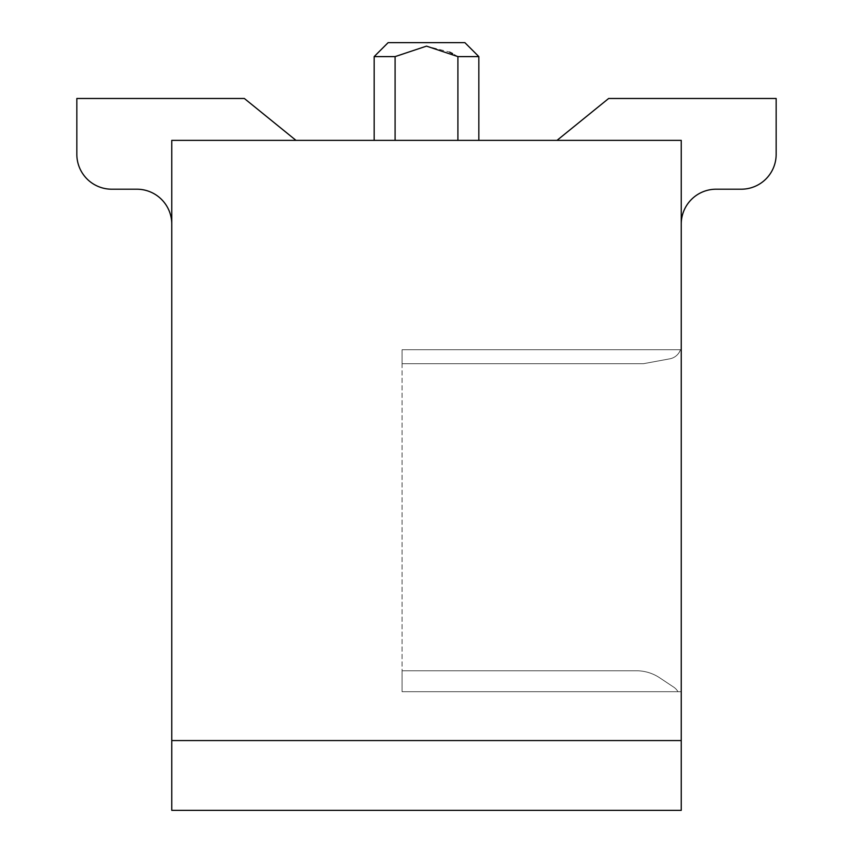 <?xml version="1.0" encoding="UTF-8"?>
<svg xmlns="http://www.w3.org/2000/svg" width="853" height="853" viewBox="0 0 853 853"><rect width="100%" height="100%" fill="white"/><g stroke="black" fill="none" stroke-linecap="round" stroke-linejoin="round"><path stroke-width="0.64" stroke-dasharray="4.26 3.2" d="M295.991 140.361L244.342 98.479L295.991 140.361L244.342 98.479L295.991 140.361L244.342 98.479L295.991 140.361L244.342 98.479L295.991 140.361L244.342 98.479L295.991 140.361L244.342 98.479L295.991 140.361L244.342 98.479L295.991 140.361L244.342 98.479L295.991 140.361L244.342 98.479L295.991 140.361L244.342 98.479L295.991 140.361L244.342 98.479L295.991 140.361L244.342 98.479L295.991 140.361L244.342 98.479L295.991 140.361L244.342 98.479L295.991 140.361L244.342 98.479L76.845 98.479L76.845 154.318A34.898 34.898 0 0 0 111.743 189.206L136.864 189.206A34.898 34.898 0 0 1 171.762 224.104L171.762 140.361L681.238 140.361L557.009 140.361L681.238 140.361L557.009 140.361L681.238 140.361L557.009 140.361L681.238 140.361L557.009 140.361L681.238 140.361L557.009 140.361L681.238 140.361L557.009 140.361L681.238 140.361L557.009 140.361L681.238 140.361L557.009 140.361L681.238 140.361L557.009 140.361L681.238 140.361L557.009 140.361L681.238 140.361L557.009 140.361L681.238 140.361L557.009 140.361L681.238 140.361L557.009 140.361L681.238 140.361L557.009 140.361L681.238 140.361L557.009 140.361L681.238 140.361L681.238 224.104A34.898 34.898 0 0 1 716.136 189.206L741.257 189.206A34.898 34.898 0 0 0 776.155 154.318L776.155 98.479L608.658 98.479L557.009 140.361M478.842 140.361L478.842 56.607L457.901 56.607L426.532 46.137L457.901 56.607L457.901 140.361L478.842 140.361L374.158 140.361L457.901 140.361L457.901 56.607L478.842 56.607L457.901 56.607L452.591 53.6M395.099 140.361L395.099 56.607L395.099 140.361L374.158 140.361L395.099 140.361L395.099 56.607L374.158 56.607L395.099 56.607L426.5 46.137L395.099 56.607L426.5 46.137L449.638 52.108M478.842 56.607L464.885 42.65L388.115 42.65L426.5 42.65L388.115 42.65L374.158 56.607L395.099 56.607M457.901 140.361L457.901 56.607M402.072 349.73L402.072 363.687L643.546 363.687L669.818 358.825A13.957 13.957 0 0 0 680.449 349.73L402.072 349.73L680.449 349.73A13.957 13.957 0 0 1 669.818 358.825A13.957 13.957 0 0 0 680.449 349.73A13.957 13.957 0 0 1 669.818 358.825A13.957 13.957 0 0 0 680.449 349.73A13.957 13.957 0 0 1 669.818 358.825A13.957 13.957 0 0 0 680.449 349.73A13.957 13.957 0 0 1 669.818 358.825A13.957 13.957 0 0 0 680.449 349.73A13.957 13.957 0 0 1 669.818 358.825A13.957 13.957 0 0 0 680.449 349.73A13.957 13.957 0 0 1 669.818 358.825A13.957 13.957 0 0 0 680.449 349.73A13.957 13.957 0 0 1 669.818 358.825A13.957 13.957 0 0 0 680.449 349.73A13.957 13.957 0 0 1 669.818 358.825A13.957 13.957 0 0 0 680.449 349.73A13.957 13.957 0 0 1 669.818 358.825A13.957 13.957 0 0 0 680.449 349.73A13.957 13.957 0 0 1 669.818 358.825A13.957 13.957 0 0 0 680.449 349.73A13.957 13.957 0 0 1 669.818 358.825A13.957 13.957 0 0 0 680.449 349.73A13.957 13.957 0 0 1 669.818 358.825A13.957 13.957 0 0 0 680.449 349.73A13.957 13.957 0 0 1 669.818 358.825A13.957 13.957 0 0 0 680.449 349.73A13.957 13.957 0 0 1 669.818 358.825A13.957 13.957 0 0 0 680.449 349.73A13.957 13.957 0 0 1 669.818 358.825L643.546 363.687L669.818 358.825L643.546 363.687L669.818 358.825L643.546 363.687L669.818 358.825L643.546 363.687L669.818 358.825L643.546 363.687L669.818 358.825L643.546 363.687L669.818 358.825L643.546 363.687L669.818 358.825L643.546 363.687L669.818 358.825L643.546 363.687L669.818 358.825L643.546 363.687L669.818 358.825L643.546 363.687L669.818 358.825L643.546 363.687L669.818 358.825L643.546 363.687L669.818 358.825L643.546 363.687L669.818 358.825L643.546 363.687L402.072 363.687L643.546 363.687L402.072 363.687L643.546 363.687L402.072 363.687L643.546 363.687L402.072 363.687L643.546 363.687L402.072 363.687L643.546 363.687L402.072 363.687L643.546 363.687L402.072 363.687L643.546 363.687L402.072 363.687L643.546 363.687L402.072 363.687L643.546 363.687L402.072 363.687L643.546 363.687L402.072 363.687L643.546 363.687L402.072 363.687L643.546 363.687L402.072 363.687L643.546 363.687L402.072 363.687L643.546 363.687L402.072 363.687L402.072 349.73L402.072 691.708L677.975 691.708A13.957 13.957 0 0 0 673.603 687.06L659.614 677.762A41.872 41.872 0 0 0 636.445 670.767L402.072 670.767L402.072 691.708L402.072 349.73L402.072 363.687L402.072 349.73L402.072 363.687L402.072 349.73L402.072 363.687L402.072 349.73L402.072 363.687L402.072 349.73L402.072 363.687L402.072 349.73L402.072 363.687L402.072 349.73L402.072 363.687L402.072 349.73L402.072 363.687L402.072 349.73L402.072 363.687L402.072 349.73L402.072 363.687L402.072 349.73L402.072 363.687L402.072 349.73L402.072 363.687L402.072 349.73L402.072 363.687L402.072 349.73L402.072 363.687L402.072 349.73L681.238 349.73L681.238 691.708L681.238 349.73L402.072 349.73M681.238 224.104A34.898 34.898 0 0 1 716.136 189.206A34.898 34.898 0 0 0 681.238 224.104A34.898 34.898 0 0 1 716.136 189.206A34.898 34.898 0 0 0 681.238 224.104A34.898 34.898 0 0 1 716.136 189.206A34.898 34.898 0 0 0 681.238 224.104A34.898 34.898 0 0 1 716.136 189.206A34.898 34.898 0 0 0 681.238 224.104A34.898 34.898 0 0 1 716.136 189.206A34.898 34.898 0 0 0 681.238 224.104A34.898 34.898 0 0 1 716.136 189.206A34.898 34.898 0 0 0 681.238 224.104A34.898 34.898 0 0 1 716.136 189.206A34.898 34.898 0 0 0 681.238 224.104L681.238 810.35L171.762 810.35L171.762 224.104A34.898 34.898 0 0 0 136.864 189.206A34.898 34.898 0 0 1 171.762 224.104L171.762 140.361L171.762 224.104A34.898 34.898 0 0 0 136.864 189.206A34.898 34.898 0 0 1 171.762 224.104A34.898 34.898 0 0 0 136.864 189.206A34.898 34.898 0 0 1 171.762 224.104A34.898 34.898 0 0 0 136.864 189.206A34.898 34.898 0 0 1 171.762 224.104A34.898 34.898 0 0 0 136.864 189.206A34.898 34.898 0 0 1 171.762 224.104A34.898 34.898 0 0 0 136.864 189.206A34.898 34.898 0 0 1 171.762 224.104A34.898 34.898 0 0 0 136.864 189.206A34.898 34.898 0 0 1 171.762 224.104A34.898 34.898 0 0 0 136.864 189.206A34.898 34.898 0 0 1 171.762 224.104A34.898 34.898 0 0 0 136.864 189.206A34.898 34.898 0 0 1 171.762 224.104A34.898 34.898 0 0 0 136.864 189.206A34.898 34.898 0 0 1 171.762 224.104A34.898 34.898 0 0 0 136.864 189.206A34.898 34.898 0 0 1 171.762 224.104A34.898 34.898 0 0 0 136.864 189.206A34.898 34.898 0 0 1 171.762 224.104A34.898 34.898 0 0 0 136.864 189.206A34.898 34.898 0 0 1 171.762 224.104A34.898 34.898 0 0 0 136.864 189.206A34.898 34.898 0 0 1 171.762 224.104M402.072 670.767L402.072 691.708L677.975 691.708A13.957 13.957 0 0 0 673.603 687.06L659.614 677.762A41.872 41.872 0 0 0 636.445 670.767L402.072 670.767L402.072 691.708L677.975 691.708A13.957 13.957 0 0 0 673.603 687.06L659.614 677.762A41.872 41.872 0 0 0 636.445 670.767L402.072 670.767L402.072 691.708L677.975 691.708A13.957 13.957 0 0 0 673.603 687.06L659.614 677.762A41.872 41.872 0 0 0 636.445 670.767L402.072 670.767L402.072 691.708L677.975 691.708A13.957 13.957 0 0 0 673.603 687.06L659.614 677.762A41.872 41.872 0 0 0 636.445 670.767L402.072 670.767L402.072 691.708L677.975 691.708A13.957 13.957 0 0 0 673.603 687.06L659.614 677.762A41.872 41.872 0 0 0 636.445 670.767L402.072 670.767L402.072 691.708L677.975 691.708A13.957 13.957 0 0 0 673.603 687.06L659.614 677.762A41.872 41.872 0 0 0 636.445 670.767L402.072 670.767L402.072 691.708L677.975 691.708A13.957 13.957 0 0 0 673.603 687.06L659.614 677.762A41.872 41.872 0 0 0 636.445 670.767L402.072 670.767L402.072 691.708L677.975 691.708A13.957 13.957 0 0 0 673.603 687.06L659.614 677.762A41.872 41.872 0 0 0 636.445 670.767L402.072 670.767L402.072 691.708L677.975 691.708A13.957 13.957 0 0 0 673.603 687.06L659.614 677.762A41.872 41.872 0 0 0 636.445 670.767L402.072 670.767L402.072 691.708L677.975 691.708A13.957 13.957 0 0 0 673.603 687.06L659.614 677.762A41.872 41.872 0 0 0 636.445 670.767L402.072 670.767L402.072 691.708L677.975 691.708A13.957 13.957 0 0 0 673.603 687.06L659.614 677.762A41.872 41.872 0 0 0 636.445 670.767L402.072 670.767L402.072 691.708L677.975 691.708A13.957 13.957 0 0 0 673.603 687.06L659.614 677.762A41.872 41.872 0 0 0 636.445 670.767L402.072 670.767L402.072 691.708L677.975 691.708A13.957 13.957 0 0 0 673.603 687.06L659.614 677.762A41.872 41.872 0 0 0 636.445 670.767L402.072 670.767L402.072 691.708L677.975 691.708A13.957 13.957 0 0 0 673.603 687.06L659.614 677.762A41.872 41.872 0 0 0 636.445 670.767L402.072 670.767L402.072 691.708L677.975 691.708A13.957 13.957 0 0 0 673.603 687.06L659.614 677.762A41.872 41.872 0 0 0 636.445 670.767L402.072 670.767L402.072 691.708L677.975 691.708A13.957 13.957 0 0 0 673.603 687.06L659.614 677.762A41.872 41.872 0 0 0 636.445 670.767L402.072 670.767L402.072 691.708L677.975 691.708A13.957 13.957 0 0 0 673.603 687.06L659.614 677.762A41.872 41.872 0 0 0 636.445 670.767L402.072 670.767L402.072 691.708L677.975 691.708A13.957 13.957 0 0 0 673.603 687.06L659.614 677.762A41.872 41.872 0 0 0 636.445 670.767L402.072 670.767L402.072 691.708L677.975 691.708A13.957 13.957 0 0 0 673.603 687.06L659.614 677.762A41.872 41.872 0 0 0 636.445 670.767L402.072 670.767L402.072 691.708L677.975 691.708A13.957 13.957 0 0 0 673.603 687.06L659.614 677.762A41.872 41.872 0 0 0 636.445 670.767L402.072 670.767L402.072 691.708L677.975 691.708A13.957 13.957 0 0 0 673.603 687.06L659.614 677.762A41.872 41.872 0 0 0 636.445 670.767L402.072 670.767L402.072 691.708L677.975 691.708A13.957 13.957 0 0 0 673.603 687.06L659.614 677.762A41.872 41.872 0 0 0 636.445 670.767L402.072 670.767L402.072 691.708L677.975 691.708A13.957 13.957 0 0 0 673.603 687.06L659.614 677.762A41.872 41.872 0 0 0 636.445 670.767L402.072 670.767L402.072 691.708L677.975 691.708A13.957 13.957 0 0 0 673.603 687.06L659.614 677.762A41.872 41.872 0 0 0 636.445 670.767L402.072 670.767L402.072 691.708L677.975 691.708A13.957 13.957 0 0 0 673.603 687.06L659.614 677.762A41.872 41.872 0 0 0 636.445 670.767L402.072 670.767L402.072 691.708L677.975 691.708A13.957 13.957 0 0 0 673.603 687.06L659.614 677.762A41.872 41.872 0 0 0 636.445 670.767L402.072 670.767L402.072 691.708L677.975 691.708A13.957 13.957 0 0 0 673.603 687.06L659.614 677.762A41.872 41.872 0 0 0 636.445 670.767L402.072 670.767L402.072 691.708L677.975 691.708A13.957 13.957 0 0 0 673.603 687.06L659.614 677.762A41.872 41.872 0 0 0 636.445 670.767L402.072 670.767L402.072 691.708L677.975 691.708A13.957 13.957 0 0 0 673.603 687.06L659.614 677.762A41.872 41.872 0 0 0 636.445 670.767L402.072 670.767M681.238 691.708L402.072 691.708L681.238 691.708M716.136 189.206L741.257 189.206A34.898 34.898 0 0 0 776.155 154.318L776.155 98.479L608.658 98.479L776.155 98.479L608.658 98.479L776.155 98.479L608.658 98.479L776.155 98.479L608.658 98.479L776.155 98.479L608.658 98.479L776.155 98.479L608.658 98.479L776.155 98.479L608.658 98.479L776.155 98.479L608.658 98.479L776.155 98.479L608.658 98.479L776.155 98.479L608.658 98.479L776.155 98.479L608.658 98.479L776.155 98.479L608.658 98.479L776.155 98.479L608.658 98.479L776.155 98.479L608.658 98.479L776.155 98.479L776.155 154.318A34.898 34.898 0 0 1 741.257 189.206A34.898 34.898 0 0 0 776.155 154.318A34.898 34.898 0 0 1 741.257 189.206A34.898 34.898 0 0 0 776.155 154.318A34.898 34.898 0 0 1 741.257 189.206A34.898 34.898 0 0 0 776.155 154.318A34.898 34.898 0 0 1 741.257 189.206A34.898 34.898 0 0 0 776.155 154.318A34.898 34.898 0 0 1 741.257 189.206A34.898 34.898 0 0 0 776.155 154.318A34.898 34.898 0 0 1 741.257 189.206A34.898 34.898 0 0 0 776.155 154.318A34.898 34.898 0 0 1 741.257 189.206A34.898 34.898 0 0 0 776.155 154.318A34.898 34.898 0 0 1 741.257 189.206A34.898 34.898 0 0 0 776.155 154.318A34.898 34.898 0 0 1 741.257 189.206A34.898 34.898 0 0 0 776.155 154.318A34.898 34.898 0 0 1 741.257 189.206A34.898 34.898 0 0 0 776.155 154.318A34.898 34.898 0 0 1 741.257 189.206A34.898 34.898 0 0 0 776.155 154.318A34.898 34.898 0 0 1 741.257 189.206A34.898 34.898 0 0 0 776.155 154.318A34.898 34.898 0 0 1 741.257 189.206A34.898 34.898 0 0 0 776.155 154.318A34.898 34.898 0 0 1 741.257 189.206L716.136 189.206M244.342 98.479L76.845 98.479L76.845 154.318A34.898 34.898 0 0 0 111.743 189.206L136.864 189.206L111.743 189.206A34.898 34.898 0 0 1 76.845 154.318A34.898 34.898 0 0 0 111.743 189.206A34.898 34.898 0 0 1 76.845 154.318A34.898 34.898 0 0 0 111.743 189.206A34.898 34.898 0 0 1 76.845 154.318A34.898 34.898 0 0 0 111.743 189.206A34.898 34.898 0 0 1 76.845 154.318A34.898 34.898 0 0 0 111.743 189.206A34.898 34.898 0 0 1 76.845 154.318A34.898 34.898 0 0 0 111.743 189.206A34.898 34.898 0 0 1 76.845 154.318A34.898 34.898 0 0 0 111.743 189.206A34.898 34.898 0 0 1 76.845 154.318A34.898 34.898 0 0 0 111.743 189.206A34.898 34.898 0 0 1 76.845 154.318A34.898 34.898 0 0 0 111.743 189.206A34.898 34.898 0 0 1 76.845 154.318A34.898 34.898 0 0 0 111.743 189.206A34.898 34.898 0 0 1 76.845 154.318A34.898 34.898 0 0 0 111.743 189.206A34.898 34.898 0 0 1 76.845 154.318A34.898 34.898 0 0 0 111.743 189.206A34.898 34.898 0 0 1 76.845 154.318A34.898 34.898 0 0 0 111.743 189.206A34.898 34.898 0 0 1 76.845 154.318A34.898 34.898 0 0 0 111.743 189.206A34.898 34.898 0 0 1 76.845 154.318L76.845 98.479L76.845 154.318L76.845 98.479L76.845 154.318L76.845 98.479L76.845 154.318L76.845 98.479L76.845 154.318L76.845 98.479L76.845 154.318L76.845 98.479L76.845 154.318L76.845 98.479L244.342 98.479M374.158 140.361L374.158 56.607"/><path stroke-width="1.28" d="M681.238 740.564L681.238 140.361L171.762 140.361L171.762 810.35L681.238 810.35L681.238 740.564L171.762 740.564M452.591 53.6L449.638 52.108M457.901 140.361L457.901 56.607L426.5 46.137L395.099 56.607L395.099 140.361M374.158 140.361L374.158 56.607L388.115 42.65L464.885 42.65L478.842 56.607L457.901 56.607M374.158 56.607L395.099 56.607M681.238 224.104A34.898 34.898 0 0 1 716.136 189.206A34.898 34.898 0 0 0 681.238 224.104A34.898 34.898 0 0 1 716.136 189.206A34.898 34.898 0 0 0 681.238 224.104A34.898 34.898 0 0 1 716.136 189.206A34.898 34.898 0 0 0 681.238 224.104A34.898 34.898 0 0 1 716.136 189.206A34.898 34.898 0 0 0 681.238 224.104A34.898 34.898 0 0 1 716.136 189.206A34.898 34.898 0 0 0 681.238 224.104A34.898 34.898 0 0 1 716.136 189.206A34.898 34.898 0 0 0 681.238 224.104A34.898 34.898 0 0 1 716.136 189.206A34.898 34.898 0 0 0 681.238 224.104A34.898 34.898 0 0 1 716.136 189.206L741.257 189.206A34.898 34.898 0 0 0 776.155 154.318L776.155 98.479L608.658 98.479L557.009 140.361M295.991 140.361L244.342 98.479L76.845 98.479L76.845 154.318A34.898 34.898 0 0 0 111.743 189.206L136.864 189.206A34.898 34.898 0 0 1 171.762 224.104M76.845 98.479L76.845 154.318L76.845 98.479M716.136 189.206L741.257 189.206L716.136 189.206M478.842 140.361L478.842 56.607"/></g></svg>
